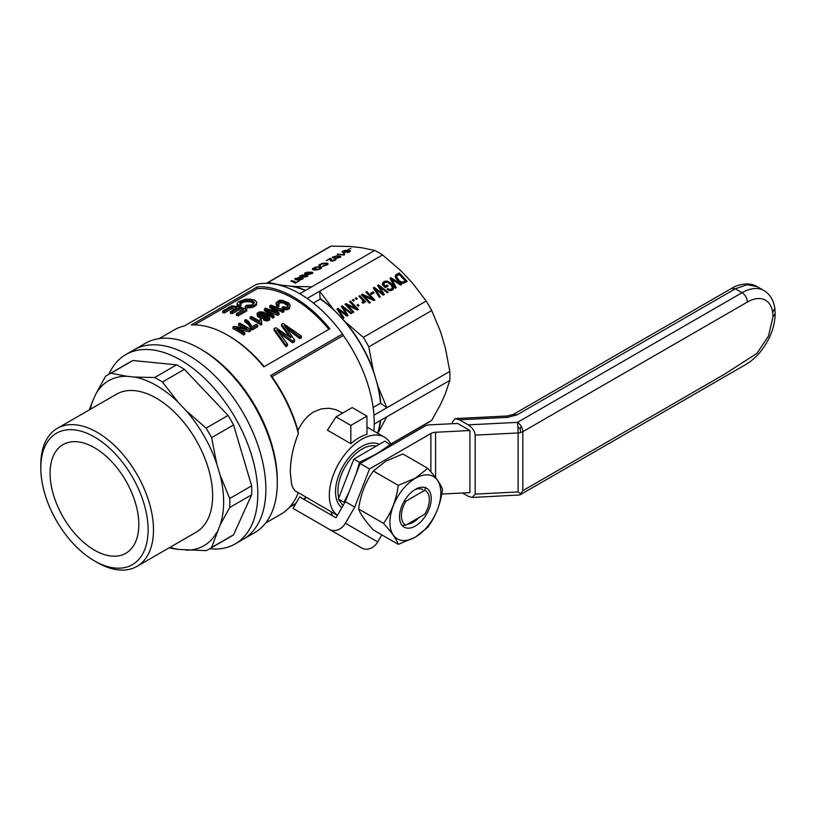 <?xml version="1.0" encoding="UTF-8"?>
<svg xmlns="http://www.w3.org/2000/svg" width="816" height="816" viewBox="0 0 816 816"><rect width="100%" height="100%" fill="white"/><g stroke="black" fill="none" stroke-linecap="round" stroke-linejoin="round"><path stroke-width="1.22" d="M462.509 492.997L468.17 496.271L472.24 497.474L519.853 494.955L522.811 490.681L724.547 374.207L756.911 353.41L768.58 335.835L772.976 316.751L775.2 313.65L774.802 308.091L772.67 312.385A36.128 20.859 120 0 0 747.425 302.012C747.109 298.054 745.314 294.943 742.05 292.689L517.436 422.372A7.609 0.541 87.1 0 1 517.905 427.288A7.609 0.541 87.1 0 1 518.099 432.959L518.099 491.946L475.187 494.119L475.187 435.122C474.769 431.113 472.423 427.696 468.17 424.861L459.398 419.791L455.338 418.598L452.38 421.954L452.38 423.708M520.649 493.68L518.099 491.946M517.905 427.288L520.149 428.767L520.649 432.562A7.609 4.386 0 0 0 522.811 431.684A7.609 4.386 -120 0 0 521.24 426.391A7.609 4.386 -120 0 0 517.436 422.372L468.17 424.861M507.644 417.353L517.079 414.824L513.274 414.446L507.266 415.976A7.609 0.541 87.1 0 1 507.644 417.353L459.398 419.791M472.24 497.474L475.187 494.119M469.924 430.532L457.643 423.443L429.614 424.85A7.609 4.386 0 0 0 424.901 426.125L360.111 463.529L369.515 468.965L430.879 433.531A7.609 4.386 180 0 1 435.601 432.266L469.924 430.532L469.924 492.629L441.752 494.047M520.149 428.767L521.24 426.391M360.111 463.529L345.311 501.677L354.715 507.103L345.403 523.25A13.311 10.863 120 0 1 329.338 529.339L361.651 548.005A13.311 10.863 120 0 0 377.716 541.916L381.796 534.847M329.338 529.339L293.036 508.388L299.686 496.862L335.988 517.813L345.311 501.677M369.515 468.965L354.715 507.103M209.681 548.75A109.324 63.118 -120 0 0 235.161 543.925L243.219 539.264A109.324 63.118 -120 0 0 265.863 489.223A109.324 63.118 -120 0 0 218.147 379.205A109.324 63.118 -120 0 0 133.906 349.911L145.33 343.322A109.324 63.118 60 0 1 199.991 348.728A109.324 63.118 60 0 1 277.297 482.623A109.324 63.118 60 0 1 254.653 532.675L243.219 539.264A109.324 63.118 -120 0 0 265.863 489.223A109.324 63.118 -120 0 0 218.147 379.205A109.324 63.118 -120 0 0 133.906 349.911L125.837 354.572A109.324 63.118 -120 0 0 108.916 374.218M342.689 413.049L335.794 409.632L329.123 408.265L321.351 408.857L313.844 411.825C307.142 415.905 301.838 422.158 297.932 430.573L298.381 433.531C292.964 447.107 290.282 460.183 290.333 472.77L291.628 484.52L293.117 488.274L295.178 490.865L337.396 515.375M298.381 433.531A106.468 61.475 60 0 0 270.575 375.574A682.584 394.087 -60 0 1 271.912 376.706L343.322 335.478A104.57 60.374 60 0 1 373.871 431.052M271.912 376.706A104.57 60.374 60 0 1 297.932 430.573M289.333 507.43L295.708 503.747M303.664 499.157L306.49 497.525M199.991 348.728L202.011 349.901A106.468 61.475 60 0 1 277.297 480.298L277.297 482.623M390.895 444.139L429.043 422.107A100.766 58.181 -120 0 0 431.715 420.383L440.456 404.603L445.383 393.71L449.81 380.409L374.238 424.045M377.563 433.184A95.064 54.886 -120 0 0 380.297 420.546M320.096 298.544L319.637 291.261L333.367 309.274A95.503 55.141 60 0 0 320.096 298.544L320.311 299.054L313.364 303.073M449.81 380.409A100.766 58.181 -120 0 0 449.81 371.423L386.886 407.745L378.155 386.845L375.697 378.563A95.064 54.886 -120 0 1 380.47 403.257L373.147 407.49M373.228 370.27A95.503 55.141 60 0 0 345.26 321.82L363.304 337.355A100.766 58.181 60 0 1 368.801 346.882L373.228 370.27L375.697 378.563A95.064 54.886 -120 0 0 339.313 315.547A95.064 54.886 -120 0 0 320.311 299.054M307.163 298.452L382.551 254.929A100.766 58.181 -120 0 0 374.768 250.441L361.039 247.625L349.136 246.442L331.102 246.116A100.766 58.181 -120 0 0 328.277 247.574L266.332 283.336M363.304 337.355L426.217 301.033L412.478 283.019L400.585 270.463L382.551 254.929M449.81 371.423L445.383 348.034L440.456 331.459L431.715 310.559A100.766 58.181 -120 0 0 426.217 301.033M390.823 444.006L431.715 420.383M386.886 416.731L377.798 433.316M368.801 346.882L431.715 310.559M345.26 321.82L333.367 309.274M266.373 283.336A100.766 58.181 60 0 1 268.189 282.438L281.918 285.253A95.503 55.141 60 0 0 280.204 285.355M305.255 290.578A95.064 54.886 -120 0 0 287.864 285.845A95.064 54.886 -120 0 0 281.377 285.682M374.768 250.441L311.855 286.763L293.811 286.436L281.918 285.253M311.855 286.763L299.768 293.74M268.189 282.438L331.102 246.116M379.879 287.467L384.346 294.505L383.224 295.147L374.85 288.762L380.297 296.84L379.358 297.381L373.289 287.885L374.238 287.344L382.837 293.76L377.543 285.427L378.451 284.906L388.212 292.271L387.314 292.791L379.103 286.304L379.879 287.467L379.45 288.425M392.149 279.419L396.168 287.671L395.23 288.221L390.017 278.225L390.925 277.705L401.594 284.539L400.605 285.11L392.149 279.419M385.264 287.671L382.296 284.539L382.439 283.499L383.948 281.571L386.284 281.03L388.967 281.826L391.486 283.846L393.22 286.304L393.547 288.619L392.19 290.21L390.568 290.669L387.029 289.323L387.549 288.538L389.507 289.415L391.292 289.201L392.312 287.803L391.374 285.274L387.508 282.183L384.928 282.54L383.785 284.009L385.223 286.161L387.253 284.998L388.192 285.988L385.264 287.671M358.122 306.092L357.082 304.99L357.989 304.47L359.02 305.572L358.122 306.092M336.977 308.846L337.926 308.305L346.535 314.721L341.241 306.388L342.139 305.867L351.91 313.232L351.002 313.752L342.802 307.265L348.034 315.466L346.912 316.108L338.538 309.723L343.995 317.801L343.046 318.342L336.977 308.846M346.015 303.634L355.725 308.122L349.544 301.594L350.441 301.073L358.408 309.478L357.459 310.029L347.657 305.51L353.889 312.089L352.981 312.61L345.025 304.205L346.015 303.634L345.515 304.725M352.339 299.982L353.236 299.462L354.277 300.553L353.379 301.084L352.339 299.982M356.255 299.411L355.215 298.319L356.123 297.799L357.163 298.891L356.255 299.411M363.12 301.675L362.477 299.941L358.918 296.188L359.785 295.688L365.568 301.798L364.834 302.216L363.946 301.277L364.109 302.716L362.651 303.144L362.069 302.032L363.12 301.675L362.518 302.889M365.935 292.138L366.833 291.618L374.799 300.013L373.85 300.563L364.048 296.045L370.28 302.624L369.373 303.144L361.417 294.739L362.406 294.168L372.106 298.656L365.935 292.138M396.127 274.706L399.177 272.942L407.143 281.336L403.379 283.274L399.646 282.275L395.617 277.817L395.24 276.022L396.127 274.706L395.607 275.839L398.667 274.074L399.095 274.523M370.495 293.372L373.126 291.863L374.065 292.852L371.433 294.362L370.495 293.372M293.811 286.436A95.503 55.141 60 0 1 305.612 290.374M380.47 403.257L386.886 407.745L373.963 415.211M380.644 420.342A95.503 55.141 60 0 1 378.155 432.521M378.155 386.845A95.503 55.141 60 0 1 380.807 403.706M159.161 338.63L174.318 329.878A106.468 61.475 60 0 1 184.528 325.9L256.499 284.345A106.468 61.475 60 0 1 342.547 334.019A742.213 428.522 120 0 1 343.322 335.478M298.258 492.772A106.468 61.475 60 0 1 280.786 514.284L265.628 523.036M283.907 310.192L282.775 310.845L271.81 306.204L279.062 312.987L277.664 313.793L266.485 309.274L274.013 315.904L272.83 316.588L264.425 308.846L265.608 308.162L277.083 312.467L269.749 305.776L270.881 305.123L283.907 310.192L283.907 311.743L282.775 312.395L274.931 308.948M277.664 313.793L277.664 315.353L279.062 314.537L279.062 312.987M257.275 286.844L191.25 324.962A106.468 61.475 60 0 1 227.552 335.152A106.468 61.475 60 0 1 263.854 366.874L329.878 328.756A106.468 61.475 60 0 0 257.275 286.844L257.275 288.619A104.57 60.374 60 0 1 328.889 329.327M227.552 335.152L228.898 335.927A104.57 60.374 60 0 1 264.2 366.67M194.453 324.89L257.275 288.619M252.093 329.939L257.693 326.716L257.693 325.156A106.468 61.475 60 0 0 256.357 324.268L252.103 326.726L248.503 321.382L245.871 319.566L244.8 320.178L244.8 321.739L248.686 324.819L250.961 329.185A104.57 60.374 60 0 1 252.093 329.939L252.093 328.389L257.693 325.156M232.213 312.089L232.213 313.711A104.57 60.374 60 0 0 230.438 313.303L230.438 311.671A106.468 61.475 60 0 1 232.213 312.089L238.843 308.264A106.468 61.475 60 0 1 243.433 309.601L236.354 313.681L236.354 315.272A104.57 60.374 60 0 1 238.129 315.874L246.789 310.876L246.789 309.295A106.468 61.475 60 0 0 231.713 305.847L222.758 311.018A106.468 61.475 60 0 1 224.533 311.212L224.533 312.885L231.917 308.621A104.57 60.374 60 0 1 234.957 309.07M232.213 313.711L238.843 309.886A104.57 60.374 60 0 1 241.638 310.631M222.758 311.018L222.758 312.701A104.57 60.374 60 0 1 224.533 312.885M243.678 334.968L243.678 333.418A106.468 61.475 60 0 0 232.917 327.043L232.917 328.603A104.57 60.374 60 0 1 243.678 334.968L244.81 334.315L244.81 332.765A106.468 61.475 60 0 0 236.385 327.624L249.278 330.184L250.461 329.501L250.461 331.061L249.278 331.745L240.21 329.827M232.917 327.043L234.151 326.329L246.922 328.573A106.468 61.475 60 0 0 238.558 323.789L238.558 325.339A104.57 60.374 60 0 1 243.066 327.787M288.323 304.664L286.039 302.552L282.071 301.104L278.113 302.338L278.939 304.725L277.471 305.184L276.073 302.93L278.95 300.472L282.122 300.176L288.599 302.899L290.047 304.99L289.547 308.489L287.171 309.774L283.846 309.703L281.969 309.162L282.764 306.745L286.467 307.214L288.119 306.173L288.323 304.664L288.323 305.765M288.191 306.041L283.315 302.909L279.776 302.858L278.144 303.868M278.939 304.725L278.939 306.275L277.471 306.734L276.41 305.551L276.073 302.93M261.375 319.821L261.64 323.044L260.947 323.442A106.468 61.475 60 0 0 250.175 317.077L251.246 316.455A106.468 61.475 60 0 1 259.61 321.249L260.1 319.036A106.468 61.475 60 0 1 261.375 319.821L261.202 321.881M250.175 317.077L250.175 318.638A104.57 60.374 60 0 1 260.947 325.003L261.64 324.605L261.64 323.044M285.845 346.708L287.507 345.749L287.507 344.046L285.845 344.995L285.845 346.708L274.084 330.225L274.084 328.634L275.737 327.675L290.996 337.753M289.466 336.651L281.54 325.921L281.54 324.329L283.121 323.422L301.359 336.039L301.359 337.753L299.778 338.66L286.946 328.848M294.586 339.956L292.628 341.088L292.628 342.791L294.586 341.659L294.586 339.956L284.427 325.594L286.222 326.726L286.222 327.869M292.628 342.791L280 333.611M264.037 318.311L260.477 318.087L257.428 316.21L257.111 313.364L259.559 311.804L263.65 312.181L268.607 315.16L269.78 316.761L269.8 319.474L268.852 320.443L266.444 320.912L263.701 320.117L263.701 318.566L264.639 317.852L267.883 318.107L268.229 316.679L268.229 317.75M268.046 317.944L265.832 316.057M268.229 316.679L265.608 314.354L265.761 317.077L265.016 317.975L264.986 316.455L263.741 316.853L263.741 318.403M277.664 315.353L270.055 312.232M272.83 316.588L272.83 318.138L274.013 317.465L274.013 315.904M272.83 318.138L264.425 310.406L264.425 308.846M274.196 311.243L269.749 307.336L269.749 305.776M253.99 303.409L250.991 302.032L247.166 301.634L243.749 302.114L240.149 303.838M254.184 301.971L250.991 300.41L245.422 300.094L239.894 302.348L241.046 305.939L238.996 306.775L237.038 305.153L237.527 302.552L238.976 301.522L245.504 299.237L250.267 299.125L254.572 300.125L256.591 301.92L256.601 304.603L252.572 307.448L245.29 307.969L245.29 306.367L246.401 305.327L251.583 304.98L253.898 303.552L254.184 301.971L254.184 303.093M270.575 375.574L342.547 334.019M264.333 315.374L261.191 314.038L259.049 314.568L262.211 315.925L264.109 315.608L264.313 313.783L261.191 312.477L258.662 313.344L259.019 314.558M247.166 299.982L247.166 301.634M249.135 300.064L249.135 301.706M253.419 301.349L253.419 302.95M252.317 300.798L252.317 302.41M250.991 300.41L250.991 302.032M245.422 300.094L245.422 301.747M243.749 300.451L243.749 302.114M242.209 300.941L242.209 302.614M240.985 301.583L240.985 303.256M239.894 302.348L239.884 303.705M241.046 304.307L238.996 305.133L238.996 306.775M238.996 305.133L237.497 304.327L237.497 305.99M237.497 304.327L237.038 303.47M256.601 303.022L255.898 305.612M255.898 304.031L254.602 305.051L254.602 306.632M254.602 305.051L252.572 305.867L252.572 307.448M252.572 305.867L250.369 306.357L250.369 307.948M250.369 306.357L247.911 306.5L247.911 308.091M247.911 306.5L245.29 306.367M252.093 328.389A106.468 61.475 60 0 0 250.961 327.634L248.686 323.269L248.686 324.819M249.808 324.819L249.808 326.369M250.961 327.634L250.961 329.185M250.553 326.318L250.553 327.869M248.686 323.269L247.299 321.922L247.299 323.483M247.299 321.922L246.157 321.014L246.157 322.565M246.157 321.014L244.8 320.178M238.843 308.264L238.843 309.886M230.438 311.671L237.058 307.846A106.468 61.475 60 0 0 231.917 306.949L231.917 308.621M224.533 311.212L231.917 306.949M236.354 313.681A106.468 61.475 60 0 1 238.129 314.293L246.789 309.295M238.129 314.293L238.129 315.874M238.558 323.789L239.69 323.136A106.468 61.475 60 0 1 250.461 329.501M249.278 330.184L249.278 331.745M243.678 333.418L244.81 332.765M290.047 306.061L289.547 308.489M289.547 306.928L288.619 307.714L288.619 309.274M288.619 307.714L287.171 308.224L287.171 309.774M287.171 308.224L285.6 308.377L285.6 309.937M285.6 308.377L283.846 308.152L283.846 309.703M283.846 308.152L281.969 307.612M287.783 303.929L287.783 305.49M286.987 303.195L286.987 304.745M286.039 302.552L286.039 304.113M284.723 301.849L284.723 303.399M283.315 301.359L283.315 302.909M282.071 301.104L282.071 302.654M280.877 301.114L280.877 302.675M279.776 301.308L279.776 302.858M278.899 301.736L278.899 303.297M278.113 302.338L278.113 303.838M277.471 305.184L277.471 306.734M276.41 303.991L276.41 305.551M260.947 323.442L260.947 325.003M290.996 337.243L281.54 324.329M290.404 336.376L290.404 337.324M285.845 344.995L274.084 328.634M299.778 338.66L299.778 336.957L301.359 336.039M299.778 336.957L287.946 327.95L287.946 329.562M287.946 327.95L286.222 326.726M292.628 341.088L283.213 334.213L283.213 335.855M283.213 334.213L279.878 331.908L279.878 333.448M279.878 331.908L276.971 329.899L287.507 344.046M263.741 316.853L258.927 315.894L257.111 313.956M257.428 314.65L257.428 316.21M269.8 317.914L268.852 318.883L268.852 320.443M268.852 318.883L267.73 319.27L267.73 320.831M267.73 319.27L266.444 319.352L266.444 320.912M266.444 319.352L265.088 319.066L265.088 320.617M265.088 319.066L263.701 318.566M267.811 316.027L267.811 317.577M266.954 315.231L266.954 316.792M265.832 314.935L265.761 317.077M265.761 315.527L265.496 317.557M265.496 315.996L264.986 316.455M262.15 316.904L262.15 318.454M260.477 316.537L260.477 318.087M258.927 315.894L258.927 317.455M258.029 315.282L258.029 316.832M264.313 313.783L264.313 315.333M263.548 313.232L263.548 314.782M262.823 312.885L262.823 314.435M261.997 312.61L261.997 314.17M261.191 312.477L261.191 314.038M260.416 312.487L260.416 314.038M259.784 312.63L259.784 314.18M259.182 312.905L259.182 314.456M258.662 313.344L258.662 313.946M273.095 306.653L273.095 307.275M274.329 307.153L274.329 308.387M270.943 311.039L270.943 312.589M268.566 310.1L268.566 310.947M282.775 310.845L282.775 312.395M399.585 281.02L402.431 282.203L405.297 280.867L399.218 274.451L397.147 275.645L396.576 276.869L399.585 281.02L399.177 281.928M374.85 288.762L374.432 289.68M375.472 289.7L375.044 290.639M376.237 290.792L375.778 291.791M378.685 296.341L379.379 297.371M373.677 288.497L374.656 289.18M374.238 287.344L373.718 288.476M381.633 292.832L381.245 293.689M382.449 293.413L382.051 294.29M382.837 293.76L382.459 294.586M378.451 284.906L377.941 286.039L378.899 286.773M379.103 286.304L378.685 287.232M380.246 288.068L379.817 289.017M382.755 293.944L383.438 295.025M391.853 279.674L391.354 280.786M392.221 282.448L395.311 288.17M390.354 278.878L391.18 279.337M390.925 277.705L390.405 278.848M391.384 278.899L390.915 279.939M392.129 288.313L391.282 289.884L389.691 290.598M382.408 283.693L385.835 282.173M383.316 282.101L382.796 283.234M383.948 281.571L383.428 282.713M385.03 281.112L384.52 282.244M386.284 281.03L385.774 282.163M387.61 281.234L387.202 282.152M388.967 281.826L388.569 282.703M390.262 282.693L389.834 283.631M391.486 283.846L391.017 284.866M391.782 285.957L393.047 289.466M392.486 285.039L391.966 286.181M393.22 286.304L392.71 287.446M393.598 287.548L393.077 288.68M387.549 288.538L387.151 289.405M388.253 288.935L387.835 289.864M388.916 289.282L388.498 290.21M389.507 289.415L389.048 290.435M390.099 289.486L389.609 290.578M390.721 289.364L390.211 290.506M391.292 289.201L390.782 290.333M391.802 288.742L391.282 289.884M383.785 284.009L383.214 285.508M383.693 284.539L383.245 285.539M385.223 286.161L384.775 287.161M384.836 287.222L386.733 286.13L387.161 286.579M387.253 284.998L386.733 286.13M357.989 304.47L357.53 305.47M345.331 313.803L344.944 314.66M346.137 314.374L345.749 315.251M346.535 314.721L346.157 315.547M342.139 305.867L341.629 307.01L342.587 307.734M342.802 307.265L342.383 308.193M343.577 308.438L343.138 309.397M343.934 309.029L343.505 309.978M346.443 314.915L347.126 315.986M338.538 309.723L338.12 310.641M339.16 310.661L338.732 311.6M339.925 311.753L339.476 312.752M342.373 317.302L343.067 318.332M337.375 309.468L338.354 310.141M337.926 308.305L337.406 309.437M350.441 301.073L349.993 302.073M355.654 308.264L357.235 309.917M347.657 305.51L347.208 306.51M345.607 304.827L347.565 305.725M355.725 308.122L355.307 309.04M353.236 299.462L352.787 300.461M356.123 297.799L355.674 298.799M359.785 295.688L359.346 296.636M371.015 293.913L372.606 292.995L373.034 293.444M363.038 300.808L363.793 301.604M363.946 301.277L363.63 303.001M364.181 301.951L363.712 302.981M362.559 301.991L362.324 302.522M362.906 301.869L362.477 302.818M364.048 296.045L363.599 297.044M362.406 294.168L361.906 295.27M361.998 295.361L363.946 296.259M372.106 298.656L371.698 299.574M366.833 291.618L366.384 292.607M372.045 298.799L373.626 300.461M399.177 272.942L398.667 274.074M405.236 281.01L406.113 281.938M395.709 275.104L395.24 276.134M402.176 283.285L404.787 282.01L405.297 280.867M396.586 276.379L396.474 279.215M403.838 281.714L403.318 282.856M396.576 276.869L396.066 278.001M396.668 277.45L396.158 278.593M397.045 278.205L396.545 279.317M397.616 279.011L397.137 280.061M398.371 279.949L397.933 280.908M400.687 281.755L400.289 282.622M401.615 282.112L401.197 283.03M402.431 282.203L401.951 283.274M403.094 282.061L402.584 283.193M373.126 291.863L372.606 292.995M323.809 266.098L322.565 266.22L323.136 265.751L326.777 264.557L326.981 263.935L326.145 263.599L321.371 264.047L319.648 266.036L318.811 265.322L321.881 263.456L326.329 263.058L328.083 264.149L323.809 266.098M313.313 269.841L312.467 268.862L315.517 267.128L319.862 266.669L321.8 267.393L319.801 269.137L316.424 269.974L313.313 269.841L312.875 268.423M347.779 249.676L350.9 248.431L347.779 249.676M304.582 273.737L307.275 272.065L312.936 272.809L309.866 274.258L304.582 273.737M299.686 276.563L302.379 274.89L308.04 275.635L304.97 277.083L299.686 276.563M344.199 255.051L337.232 254.357L343.393 254.459L343.822 253.511L344.648 253.592L344.199 255.051M333.356 260.926L330.776 260.926L330.194 259.009L326.359 260.641L330.307 258.356L332.285 260.671L335.835 259.09L335.896 259.753L333.356 260.926M296.239 278.44L295.871 279.082L297.534 279.511L299.941 277.909L303.236 278.266L301.084 279.684L298.279 280.041L294.811 279.062L298.972 277.562L296.239 278.44M350.452 250.879L349.727 251.858L347.188 252.623L349.37 251.542L348.616 250.808L345.301 252.307L342.047 251.93L345.076 250.298L350.452 250.879M340.099 257.417L336.345 258.295L332.336 257.387L336.702 255.836L340.262 256.244L340.792 256.724L340.099 257.417M292.516 280.765L295.555 282.489L299.39 280.857L295.474 283.121L290.935 281.092L292.516 280.765L292.73 281.5M366.965 434.367A45.635 26.347 120 0 0 350.829 443.68L350.829 425.422L366.965 416.109L366.965 434.367M350.829 425.422L336.039 416.884L352.175 407.572L366.965 416.109M391.496 445.403A45.635 26.347 120 0 0 384.397 437.131A45.635 26.347 120 0 0 349.238 449.351A45.635 26.347 120 0 0 329.317 495.271A45.635 26.347 120 0 0 337.436 515.304M336.039 416.884L327.42 430.165L350.829 443.68M379.318 444.363A36.842 21.277 120 0 0 361.59 446.566A36.842 21.277 120 0 0 335.529 491.691A36.842 21.277 120 0 0 341.843 507.674M332.408 515.753L330.868 511.601M306.031 276.502L306.959 275.726L303.46 275.176L300.635 276.247L306.122 276.828M311.549 273.431L311.253 272.636L308.346 272.35L305.531 273.421L311.651 273.778M320.219 267.342L316.567 267.26L313.548 268.994L318.464 269.209L320.555 268.117L320.219 267.342M302.114 278.786L300.594 278.205L298.126 279.307L302.246 279.235M346.096 251.695L347.147 250.889L345.943 250.563L343.087 251.685L346.208 252.052M333.734 256.785L333.948 257.57L336.845 257.866L339.762 257.06L336.202 256.275L333.734 256.785M326.777 264.557L326.93 265.088M320.035 265.078L320.239 265.781M319.097 264.863L319.413 265.924M319.831 264.353L320.045 265.057M326.329 263.058L326.522 263.711M327.247 263.201L327.665 264.608M327.848 263.435L328.063 264.17M312.467 268.862L312.681 269.606M313.548 267.974L313.711 268.556M319.862 266.669L320.056 267.311M320.923 268.505L320.678 267.689M321.188 266.924L321.535 268.066M313.548 268.994L313.834 269.933M313.966 269.341L314.16 269.994M320.555 268.117L320.729 268.688M305.184 272.799L305.582 274.135M304.674 273.156L304.909 273.962M310.651 272.024L310.814 272.585M311.692 272.146L312.11 273.564M312.406 272.32L312.661 273.187M305.531 273.421L305.755 274.166M306.092 273.656L306.265 274.237M311.855 272.901L312.059 273.584M306.796 274.972L307.214 276.389M307.51 275.145L307.775 276.012M299.778 275.981L300.013 276.787M300.298 275.624L300.686 276.961M305.755 274.849L305.918 275.41M300.635 276.247L300.859 276.991M301.196 276.481L301.369 277.063M337.987 253.929L338.14 254.449M343.658 253.725L344.046 255.031M343.822 253.511L344.27 255.01M343.393 254.459L343.546 254.99M343.434 254.235L343.658 255M343.505 253.99L343.811 255.01M330.286 259.835L330.551 260.722M330.592 260.222L331.551 260.284M330.307 258.356L330.817 260.09M330.613 258.386L331.123 260.12M330.837 258.468L331.347 260.192M331.123 258.59L331.449 259.702M331.877 260.549L332.041 261.089M335.019 259.621L335.203 260.233M335.172 258.917L335.498 260.039M302.073 277.787L302.471 279.133M295.759 278.95L296.024 279.817M295.871 279.082L296.096 279.827M296.106 279.184L296.31 279.857M296.392 279.317L296.565 279.898M296.83 279.409L296.993 279.959M297.483 279.072L297.758 280.01M297.718 278.807L298.085 280.031M298.054 278.593L298.207 279.113M302.869 277.95L303.083 278.674M295.076 278.705L295.351 279.643M295.586 278.348L295.769 278.939M298.126 279.307L298.34 280.041M298.37 279.49L298.534 280.031M302.144 278.542L302.348 279.194M349.493 251.348L349.656 251.889M342.353 251.41L342.638 252.348M342.751 251.114L343.148 252.45M348.197 250.226L348.361 250.767M349.727 250.481L350.064 251.593M347.147 250.889L347.351 251.542M343.087 251.685L343.322 252.45M343.301 251.879L343.475 252.45M332.53 257.081L332.765 257.876M333.04 256.724L333.438 258.05M338.507 255.938L338.671 256.499M339.548 256.071L339.966 257.479M340.262 256.244L340.517 257.101M333.387 257.346L333.611 258.08M333.948 257.57L334.121 258.152M294.188 281.285L294.678 282.928M294.821 281.653L295.249 283.101M295.29 282.061L295.586 283.06M291.689 280.653L291.863 281.245M293.372 281L293.627 281.887M415.313 478.176L427.778 468.343C435.693 477.064 440.609 484.061 442.527 489.325C440.609 503.727 435.693 516.395 427.778 527.33L415.313 537.163L398.29 544.364C396.372 539.101 391.456 532.103 383.54 523.382C391.456 512.438 396.372 499.769 398.29 485.367L415.313 478.176M415.364 478.298A36.006 20.788 120 0 0 393.312 535.123A36.006 20.788 120 0 0 437.417 509.663A36.006 20.788 120 0 0 415.364 478.298M407.582 524.137A19.39 11.2 120 0 0 418.843 517.64M422.912 489.661A19.39 11.2 120 0 0 414.253 490.069M415.364 489.376L415.364 489.376A22.44 12.954 120 0 0 399.503 516.854A22.44 12.954 120 0 0 415.364 526.014A22.44 12.954 120 0 0 431.225 498.535A22.44 12.954 120 0 0 415.364 489.376L415.364 489.376M427.778 468.343L402.859 453.951L385.835 461.152L373.371 470.985C365.456 481.919 360.539 494.588 358.622 508.99C360.539 514.253 365.456 521.251 373.371 529.972L398.29 544.364M373.371 470.985L398.29 485.367M358.622 508.99L383.54 523.382M216.75 463.835L211.609 437.641A100.766 58.181 -120 0 0 206.101 428.114L185.997 410.56A95.258 54.998 60 0 1 216.75 463.835L220.045 474.912A95.258 54.998 60 0 1 220.045 525.137L229.694 507.491A100.766 58.181 -120 0 0 229.694 498.505L220.045 474.912M235.161 543.925A109.324 63.118 -120 0 0 235.161 417.69A109.324 63.118 -120 0 0 125.837 354.572M168.994 547.893L178.051 549.392A95.258 54.998 60 0 1 170.034 547.291M178.051 549.392L206.101 550.647A100.766 58.181 -120 0 0 208.927 549.188L230.877 536.52A100.766 58.181 -120 0 0 233.56 534.796L251.644 494.812A100.766 58.181 -120 0 0 251.644 485.836L233.56 424.963A100.766 58.181 -120 0 0 228.052 415.436L184.385 369.342A100.766 58.181 -120 0 0 176.603 364.844L132.937 360.519A100.766 58.181 -120 0 0 130.111 361.978L108.161 374.656A100.766 58.181 -120 0 0 105.488 376.37L95.839 394.026A95.258 54.998 60 0 1 126.602 376.268L110.986 373.198A100.766 58.181 -120 0 0 108.161 374.656M233.56 424.963L211.609 437.641M228.052 415.436L206.101 428.114M208.927 549.188A100.766 58.181 -120 0 0 211.609 547.465L220.045 525.137M233.56 534.796L211.609 547.465M251.644 494.812L229.694 507.491M251.644 485.836L229.694 498.505M90.352 409.285A95.258 54.998 60 0 1 92.545 401.299L89.321 409.887M184.385 369.342L162.435 382.01A100.766 58.181 -120 0 0 154.652 377.522L134.548 377.053A95.258 54.998 60 0 1 178.051 402.166L162.435 382.01M185.997 410.56L178.051 402.166M216.75 532.42A95.258 54.998 60 0 1 185.997 550.178M138.822 524.535A62.74 36.22 60 0 1 125.827 553.258A62.74 36.22 60 0 1 63.087 517.038A62.74 36.22 60 0 1 63.087 444.587A62.74 36.22 60 0 1 111.435 461.397A62.74 36.22 60 0 1 138.822 524.535M97.145 562.428L94.452 560.878A75.878 43.809 -120 0 0 148.114 529.9A75.878 43.809 -120 0 0 94.452 436.968A75.878 43.809 -120 0 0 40.8 467.945A75.878 43.809 -120 0 0 94.452 560.878L97.145 562.428A79.682 46.002 -120 0 0 136.986 566.375A79.682 46.002 -120 0 0 136.986 474.371A79.682 46.002 -120 0 0 57.304 428.369A79.682 46.002 -120 0 0 40.8 464.845L40.8 467.945M136.986 566.375L196.136 532.226A79.682 46.002 -120 0 0 196.136 440.222A79.682 46.002 -120 0 0 116.453 394.21L57.304 428.369M134.548 377.053L126.602 376.268M95.839 394.026L92.545 401.299M132.937 360.519L110.986 373.198M176.603 364.844L154.652 377.522M404.063 501.35L405.96 501.167L424.759 490.314L425.564 487.346M424.759 490.314A19.778 11.414 120 0 1 429.349 499.627A19.778 11.414 120 0 1 424.759 514.223L405.96 525.076L402.145 525.453M405.96 501.167A19.778 11.414 120 0 0 405.96 525.076M338.803 497.872A34.221 19.757 -60 0 1 362.12 449.014A34.221 19.757 -60 0 1 376.278 446.117M356.102 473.841L359.499 462.325L373.412 455.532A38.219 22.063 120 0 0 371.453 456.98M342.985 505.696L338.334 499.076L353.858 459.061L384.907 441.14L391.405 445.465M380.756 451.605A38.219 22.063 120 0 0 378.797 452.431L390.548 444.394M373.412 455.532L378.797 452.431M353.858 459.061L359.499 462.325M338.334 499.076L343.985 502.33L349.126 491.824M344.536 503.023L343.985 502.33M764.653 290.975A43.727 25.245 120 0 0 763.919 290.527A43.727 25.245 120 0 0 763.868 290.496C769.865 294.107 773.507 300.002 774.812 308.183L772.67 312.385A36.128 20.859 120 0 1 772.976 316.751M763.868 290.496A43.727 25.245 120 0 0 742.05 292.689L735.328 288.813L517.079 414.824M747.425 302.012L522.811 431.684L522.811 490.681M475.187 435.122L518.099 432.959A7.609 4.386 0 0 0 520.649 432.562M763.919 290.527L757.197 286.651L747.16 284.702L735.328 288.813L731.524 288.436L513.274 414.446M345.403 523.25L377.716 541.916M435.601 432.266L435.601 477.646M430.879 433.531L430.879 471.862M392.282 280.469L391.772 281.591M330.286 259.457L330.715 260.875M455.338 418.598L507.266 415.976M757.197 286.651C748.7 281.469 737.164 284.784 731.524 288.436M775.2 313.65C774.874 326.053 770.579 337.936 762.338 349.279C757.207 356.153 751.403 361.396 744.947 365.007L519.853 494.955M289.853 506.858L295.953 503.339M303.43 499.025L306.255 497.393M366.965 427.064L384.397 437.131"/></g></svg>
